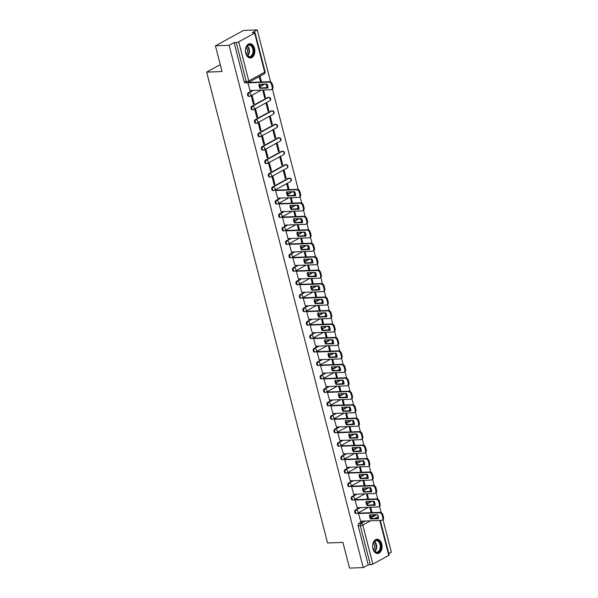 <?xml version="1.0" encoding="UTF-8"?>
<svg xmlns="http://www.w3.org/2000/svg" width="598" height="598" viewBox="0 0 598 598"><rect width="100%" height="100%" fill="white"/><g stroke="black" fill="none" stroke-linecap="round" stroke-linejoin="round"><path stroke-width="0.9" d="M359.667 507.642L355.399 509.982A1.831 1.211 87.9 0 0 354.719 512.322A1.831 1.211 87.9 0 0 355.915 513.54L356.67 513.51A1.831 1.211 -92.1 0 1 355.474 512.292A1.831 1.211 -92.1 0 1 356.161 509.952L360.422 507.612M356.214 494.18L351.945 496.519A1.831 1.211 87.9 0 0 351.265 498.867A1.831 1.211 87.9 0 0 352.454 500.078L353.216 500.048A1.831 1.211 -92.1 0 1 352.02 498.837A1.831 1.211 -92.1 0 1 352.7 496.497L356.969 494.15M352.753 480.725L348.492 483.064A1.831 1.211 87.9 0 0 347.804 485.404A1.831 1.211 87.9 0 0 349 486.623L349.755 486.593A1.831 1.211 -92.1 0 1 348.567 485.382A1.831 1.211 -92.1 0 1 349.247 483.035L353.515 480.695M349.299 467.262L345.031 469.609A1.831 1.211 87.9 0 0 344.351 471.949A1.831 1.211 87.9 0 0 345.547 473.168L346.302 473.138A1.831 1.211 -92.1 0 1 345.113 471.919A1.831 1.211 -92.1 0 1 345.794 469.58L350.062 467.24M345.846 453.807L341.578 456.147A1.831 1.211 87.9 0 0 340.897 458.494A1.831 1.211 87.9 0 0 342.093 459.705L342.848 459.675A1.831 1.211 -92.1 0 1 341.652 458.464A1.831 1.211 -92.1 0 1 342.34 456.117L346.601 453.777M342.392 440.352L338.124 442.692A1.831 1.211 87.9 0 0 337.444 445.032A1.831 1.211 87.9 0 0 338.632 446.25L339.395 446.22A1.831 1.211 -92.1 0 1 338.199 445.002A1.831 1.211 -92.1 0 1 338.879 442.662L343.147 440.322M338.931 426.89L334.671 429.229A1.831 1.211 87.9 0 0 333.983 431.577A1.831 1.211 87.9 0 0 335.179 432.788L335.934 432.765A1.831 1.211 -92.1 0 1 334.745 431.547A1.831 1.211 -92.1 0 1 335.426 429.207L339.694 426.867M335.478 413.435L331.21 415.774A1.831 1.211 87.9 0 0 330.53 418.114A1.831 1.211 87.9 0 0 331.726 419.333L332.481 419.303A1.831 1.211 -92.1 0 1 331.292 418.092A1.831 1.211 -92.1 0 1 331.972 415.745L336.24 413.405M332.025 399.98L327.756 402.319A1.831 1.211 87.9 0 0 327.076 404.659A1.831 1.211 87.9 0 0 328.265 405.878L329.027 405.848A1.831 1.211 -92.1 0 1 327.831 404.629A1.831 1.211 -92.1 0 1 328.511 402.29L332.78 399.95M328.571 386.517L324.303 388.857A1.831 1.211 87.9 0 0 323.623 391.204A1.831 1.211 87.9 0 0 324.811 392.415L325.574 392.385A1.831 1.211 -92.1 0 1 324.378 391.174A1.831 1.211 -92.1 0 1 325.058 388.835L329.326 386.487M325.11 373.062L320.849 375.402A1.831 1.211 87.9 0 0 320.162 377.742A1.831 1.211 87.9 0 0 321.358 378.96L322.113 378.93A1.831 1.211 -92.1 0 1 320.924 377.719A1.831 1.211 -92.1 0 1 321.604 375.372L325.873 373.032M321.657 359.6L317.389 361.947A1.831 1.211 87.9 0 0 316.708 364.287A1.831 1.211 87.9 0 0 317.904 365.498L318.659 365.475A1.831 1.211 -92.1 0 1 317.471 364.257A1.831 1.211 -92.1 0 1 318.151 361.917L322.419 359.577M318.203 346.145L313.935 348.485A1.831 1.211 87.9 0 0 313.255 350.832A1.831 1.211 87.9 0 0 314.443 352.043L315.206 352.013A1.831 1.211 -92.1 0 1 314.01 350.802A1.831 1.211 -92.1 0 1 314.69 348.455L318.958 346.115M314.75 332.69L310.482 335.03A1.831 1.211 87.9 0 0 309.801 337.369A1.831 1.211 87.9 0 0 310.99 338.588L311.752 338.558A1.831 1.211 -92.1 0 1 310.556 337.339A1.831 1.211 -92.1 0 1 311.237 335L315.505 332.66M311.289 319.227L307.028 321.567A1.831 1.211 87.9 0 0 306.34 323.914A1.831 1.211 87.9 0 0 307.536 325.125L308.291 325.103A1.831 1.211 -92.1 0 1 307.103 323.884A1.831 1.211 -92.1 0 1 307.783 321.545L312.051 319.205M307.835 305.772L303.567 308.112A1.831 1.211 87.9 0 0 302.887 310.452A1.831 1.211 87.9 0 0 304.083 311.67L304.838 311.64A1.831 1.211 -92.1 0 1 303.649 310.429A1.831 1.211 -92.1 0 1 304.33 308.082L308.598 305.742M304.382 292.317L300.114 294.657A1.831 1.211 87.9 0 0 299.434 296.997A1.831 1.211 87.9 0 0 300.622 298.215L301.385 298.185A1.831 1.211 -92.1 0 1 300.189 296.967A1.831 1.211 -92.1 0 1 300.869 294.627L305.137 292.287M300.929 278.855L296.66 281.195A1.831 1.211 87.9 0 0 295.98 283.542A1.831 1.211 87.9 0 0 297.169 284.753L297.931 284.723A1.831 1.211 -92.1 0 1 296.735 283.512A1.831 1.211 -92.1 0 1 297.415 281.172L301.684 278.825M297.468 265.4L293.199 267.74A1.831 1.211 87.9 0 0 292.519 270.079A1.831 1.211 87.9 0 0 293.715 271.298L294.47 271.268A1.831 1.211 -92.1 0 1 293.282 270.057A1.831 1.211 -92.1 0 1 293.962 267.71L298.23 265.37M294.014 251.937L289.746 254.285A1.831 1.211 87.9 0 0 289.066 256.624A1.831 1.211 87.9 0 0 290.262 257.835L291.017 257.813A1.831 1.211 -92.1 0 1 289.821 256.594A1.831 1.211 -92.1 0 1 290.508 254.255L294.769 251.915M290.561 238.482L286.293 240.822A1.831 1.211 87.9 0 0 285.612 243.169A1.831 1.211 87.9 0 0 286.801 244.38L287.563 244.35A1.831 1.211 -92.1 0 1 286.367 243.139A1.831 1.211 -92.1 0 1 287.047 240.792L291.316 238.453M287.107 225.027L282.839 227.367A1.831 1.211 87.9 0 0 282.159 229.707A1.831 1.211 87.9 0 0 283.347 230.925L284.11 230.895A1.831 1.211 -92.1 0 1 282.914 229.677A1.831 1.211 -92.1 0 1 283.594 227.337L287.862 224.998M283.646 211.565L279.378 213.905A1.831 1.211 87.9 0 0 278.698 216.252A1.831 1.211 87.9 0 0 279.894 217.463L280.649 217.44A1.831 1.211 -92.1 0 1 279.46 216.222A1.831 1.211 -92.1 0 1 280.141 213.882L284.409 211.535M280.193 198.11L275.925 200.45A1.831 1.211 87.9 0 0 275.244 202.789A1.831 1.211 87.9 0 0 276.44 204.008L277.195 203.978A1.831 1.211 -92.1 0 1 275.999 202.767A1.831 1.211 -92.1 0 1 276.687 200.42L280.948 198.08M288.378 178.264L272.471 186.995A1.831 1.211 87.9 0 0 271.791 189.334A1.831 1.211 87.9 0 0 272.98 190.553L273.742 190.523A1.831 1.211 -92.1 0 1 272.546 189.304A1.831 1.211 -92.1 0 1 273.226 186.965L289.14 178.234A1.831 1.211 -92.1 0 1 289.514 178.129L288.759 178.159A1.831 1.211 87.9 0 0 288.378 178.264L289.14 178.234A1.831 1.308 -118.7 0 1 290.957 179.908A1.831 1.308 -118.7 0 1 290.464 181.568A1.831 1.831 0 0 0 289.514 178.129M284.925 164.809L269.018 173.532A1.831 1.211 87.9 0 0 268.338 175.879A1.831 1.211 87.9 0 0 269.526 177.09L270.281 177.06A1.831 1.211 -92.1 0 1 269.093 175.849A1.831 1.211 -92.1 0 1 269.773 173.502L285.687 164.779A1.831 1.211 -92.1 0 1 286.061 164.674L285.298 164.697A1.831 1.211 87.9 0 0 284.925 164.809L285.687 164.779A1.831 1.308 -118.7 0 1 287.503 166.453A1.831 1.308 -118.7 0 1 287.01 168.113A1.831 1.831 0 0 0 286.061 164.674M281.471 151.346L265.557 160.077A1.831 1.211 87.9 0 0 264.877 162.417A1.831 1.211 87.9 0 0 266.073 163.635L266.828 163.605A1.831 1.211 -92.1 0 1 265.639 162.387A1.831 1.211 -92.1 0 1 266.319 160.047L282.226 151.316A1.831 1.211 -92.1 0 1 282.6 151.212L281.845 151.242A1.831 1.211 87.9 0 0 281.471 151.346L282.226 151.316A1.831 1.308 -118.7 0 1 284.05 152.991A1.831 1.308 -118.7 0 1 283.557 154.65A1.831 1.831 0 0 0 282.6 151.212M278.018 137.891L262.103 146.622A1.831 1.211 87.9 0 0 261.423 148.962A1.831 1.211 87.9 0 0 262.619 150.173L263.374 150.15A1.831 1.211 -92.1 0 1 262.178 148.932A1.831 1.211 -92.1 0 1 262.866 146.592L278.773 137.861A1.831 1.211 -92.1 0 1 279.146 137.757L278.391 137.787A1.831 1.211 87.9 0 0 278.018 137.891L278.773 137.861A1.831 1.308 -118.7 0 1 280.597 139.536A1.831 1.308 -118.7 0 1 280.096 141.195A1.831 1.831 0 0 0 279.146 137.757M274.557 124.429L258.65 133.16A1.831 1.211 87.9 0 0 257.97 135.499A1.831 1.211 87.9 0 0 259.158 136.718L259.921 136.688A1.831 1.211 -92.1 0 1 258.725 135.477A1.831 1.211 -92.1 0 1 259.405 133.13L275.319 124.406A1.831 1.211 -92.1 0 1 275.693 124.294L274.938 124.324A1.831 1.211 87.9 0 0 274.557 124.429L275.319 124.406A1.831 1.308 -118.7 0 1 277.136 126.081A1.831 1.308 -118.7 0 1 276.642 127.733A1.831 1.831 0 0 0 275.693 124.294M271.103 110.974L255.197 119.705A1.831 1.211 87.9 0 0 254.509 122.044A1.831 1.211 87.9 0 0 255.705 123.263L256.46 123.233A1.831 1.211 -92.1 0 1 255.271 122.014A1.831 1.211 -92.1 0 1 255.951 119.675L271.866 110.944A1.831 1.211 -92.1 0 1 272.24 110.839L271.477 110.869A1.831 1.211 87.9 0 0 271.103 110.974L271.866 110.944A1.831 1.308 -118.7 0 1 273.682 112.618A1.831 1.308 -118.7 0 1 273.189 114.278A1.831 1.831 0 0 0 272.24 110.839M267.65 97.519L251.736 106.242A1.831 1.211 87.9 0 0 251.055 108.589A1.831 1.211 87.9 0 0 252.251 109.8L253.006 109.77A1.831 1.211 -92.1 0 1 251.818 108.559A1.831 1.211 -92.1 0 1 252.498 106.22L268.405 97.489A1.831 1.211 -92.1 0 1 268.779 97.384L268.024 97.407A1.831 1.211 87.9 0 0 267.65 97.519L268.405 97.489A1.831 1.308 -118.7 0 1 270.229 99.163A1.831 1.308 -118.7 0 1 269.735 100.823A1.831 1.831 0 0 0 268.779 97.384M252.55 90.448L248.282 92.787A1.831 1.211 87.9 0 0 247.602 95.127A1.831 1.211 87.9 0 0 248.798 96.345L249.553 96.315A1.831 1.211 -92.1 0 1 248.357 95.104A1.831 1.211 -92.1 0 1 249.045 92.757L253.305 90.418M254.524 48.445A7.146 4.709 87.9 0 0 249.874 43.706A7.146 4.709 87.9 0 0 245.756 53.259A7.146 4.709 87.9 0 0 250.405 57.999A7.146 4.709 87.9 0 0 254.524 48.445M381.756 543.971A7.146 4.709 87.9 0 0 377.106 539.232A7.146 4.709 87.9 0 0 372.98 548.785A7.146 4.709 87.9 0 0 377.637 553.524A7.146 4.709 87.9 0 0 381.756 543.971M388.79 553.569L391.346 552.171L383.004 519.692M381.18 512.591L379.551 506.237M377.727 499.128L376.097 492.782M374.273 485.673L372.636 479.319M370.812 472.211L369.183 465.864M367.359 458.756L365.729 452.409M363.905 445.301L362.276 438.947M360.445 431.838L358.815 425.492M356.991 418.383L355.362 412.029M353.538 404.928L351.908 398.574M350.084 391.466L348.455 385.119M346.623 378.011L344.994 371.657M343.17 364.548L341.54 358.202M339.716 351.093L338.087 344.74M336.263 337.638L334.633 331.285M332.802 324.176L331.172 317.83M329.349 310.721L327.719 304.367M325.895 297.266L324.266 290.912M322.442 283.803L320.812 277.457M318.981 270.348L317.351 263.995M315.527 256.886L313.898 250.54M312.074 243.431L310.444 237.077M308.62 229.976L306.983 223.622M305.159 216.513L303.53 210.167M301.706 203.058L300.076 196.705M298.252 189.596L272.434 89.042M270.61 81.933L257.245 29.9L252.274 32.628L254.412 32.554A1.831 0.434 -14.4 0 1 255.062 32.711A1.831 0.434 -14.4 0 1 254.658 33.114L238.751 41.845L248.783 80.924L264.697 72.194L254.658 33.114M215.422 45.829L229.139 45.321L363.233 567.592L349.516 568.1L342.916 542.393L327.555 542.962L206.654 72.111L222.022 71.543L215.422 45.829L243.536 30.408L257.245 29.9M380.291 520.454L389.156 554.981A1.831 0.434 165.6 0 1 388.76 555.385L372.846 564.116A1.831 0.434 165.6 0 1 370.341 564.781L368.211 564.863L358.172 525.784A1.831 1.211 -92.1 0 1 358.852 523.437L363.121 521.097M370.588 517.001L374.707 514.743M368.211 564.863L363.233 567.592M234.11 42.593L244.148 81.672L246.279 81.59A1.831 0.434 165.6 0 0 248.783 80.924A1.831 1.308 61.3 0 1 248.29 82.584A1.831 1.308 61.3 0 1 247.849 82.703A1.831 1.211 -92.1 0 1 247.475 82.808A1.831 1.211 -92.1 0 1 246.279 81.59L236.247 42.51L234.11 42.593L229.139 45.321M236.247 42.51A1.831 0.434 -14.4 0 0 238.751 41.845M248.775 82.464L247.916 82.853L250.046 90.537M261.087 84.206L261.632 84.183M262.754 90.066L264.608 97.908L265.452 97.444L264.495 97.481M254.202 103.611L252.214 95.844L251.369 96.308L253.365 104.074L254.202 103.611L253.253 103.648M268.906 110.899L266.91 103.14L266.065 103.603L268.061 111.363L268.906 110.899L267.949 110.936M257.663 117.073L255.667 109.307L254.823 109.77L256.819 117.529L257.663 117.073L256.706 117.103M272.359 124.362L270.363 116.595L269.526 117.059L271.514 124.825L272.359 124.362L271.41 124.391M261.117 130.528L259.121 122.762L258.276 123.225L260.272 130.992L261.117 130.528L260.16 130.566M275.813 137.817L273.824 130.05L272.98 130.513L274.975 138.28L275.813 137.817L274.863 137.854M264.57 143.983L262.574 136.224L261.737 136.688L263.725 144.447L264.57 143.983L263.621 144.021M279.273 151.272L277.278 143.513L276.433 143.976L278.429 151.735L279.273 151.272L278.317 151.309M268.024 157.446L266.035 149.679L265.191 150.143L267.186 157.909L268.024 157.446L267.074 157.476M282.727 164.734L280.731 156.968L279.886 157.431L281.882 165.198L282.727 164.734L281.77 164.771M271.485 170.901L269.489 163.134L268.644 163.598L270.64 171.364L271.485 170.901L270.528 170.938M286.18 178.189L284.192 170.43L283.347 170.886L285.336 178.653L286.18 178.189L285.231 178.226M274.938 184.356L272.942 176.597L272.097 177.06L274.093 184.819L274.938 184.356L273.981 184.393M289.126 189.648L287.645 183.885L286.801 184.348L288.169 189.686M276.418 190.127L275.558 190.515L277.689 198.2M288.729 191.868L289.275 191.846M290.396 197.729L291.63 203.148M279.871 203.582L279.012 203.97L281.15 211.662M292.19 205.323L292.728 205.308M293.85 211.184L295.083 216.603M283.332 217.037L282.465 217.433L284.603 225.117M295.644 218.786L296.182 218.763M297.303 224.646L298.537 230.058M286.786 230.499L285.919 230.888L288.057 238.572M299.097 232.241L299.635 232.226M300.757 238.101L301.99 243.521M290.239 243.954L289.38 244.35L291.51 252.035M302.551 245.703L303.096 245.681M304.218 251.564L305.451 256.976M293.693 257.417L292.833 257.805L294.971 265.49M306.012 259.158L306.55 259.136M307.671 265.019L308.904 270.431M297.154 270.872L296.287 271.26L298.424 278.952M309.465 272.613L310.003 272.598M311.124 278.474L312.358 283.893M300.607 284.327L299.748 284.723L301.878 292.407M312.918 286.076L313.457 286.053M314.578 291.936L315.811 297.348M304.061 297.789L303.201 298.178L305.331 305.862M316.372 299.531L316.918 299.508M318.039 305.391L319.272 310.811M307.514 311.244L306.654 311.633L308.792 319.325M319.833 312.986L320.371 312.971M321.492 318.846L322.726 324.266M310.975 324.707L310.108 325.095L312.246 332.78M323.286 326.448L323.824 326.426M324.946 332.309L326.179 337.721M314.428 338.162L313.569 338.55L315.699 346.242M326.74 339.903L327.278 339.888M328.399 345.764L329.633 351.183M317.882 351.617L317.022 352.013L319.153 359.697M330.193 353.366L330.739 353.343M331.86 359.226L333.093 364.638M321.335 365.079L320.476 365.468L322.614 373.152M333.654 366.821L334.192 366.798M335.314 372.681L336.547 378.1M324.796 378.534L323.929 378.923L326.067 386.614M337.108 380.276L337.646 380.261M338.767 386.136L340 391.555M328.25 391.989L327.39 392.385L329.52 400.069M340.561 393.738L341.107 393.716M342.228 399.599L343.461 405.01M331.703 405.451L330.844 405.84L332.974 413.524M344.014 407.193L344.56 407.171M345.681 413.054L346.915 418.473M335.157 418.906L334.297 419.295L336.435 426.987M347.475 420.656L348.014 420.633M349.135 426.516L350.368 431.928M338.618 432.369L337.75 432.758L339.888 440.442M350.929 434.111L351.467 434.088M352.588 439.971L353.822 445.383M342.071 445.824L341.211 446.213L343.342 453.904M354.382 447.566L354.928 447.551M356.049 453.426L357.283 458.845M345.524 459.279L344.665 459.675L346.795 467.359M357.836 461.028L358.381 461.006M359.503 466.889L360.736 472.3M348.978 472.741L348.118 473.13L350.256 480.814M361.297 474.483L361.835 474.461M362.956 480.344L364.189 485.763M352.439 486.196L351.572 486.585L353.71 494.277M364.75 487.938L365.288 487.923M366.41 493.799L367.643 499.218M355.892 499.651L355.033 500.048L357.163 507.732M368.204 501.401L368.749 501.378M369.87 507.261L371.104 512.673M359.346 513.114L358.486 513.503L360.624 521.187M367.135 503.538L371.246 501.288M363.681 490.083L367.792 487.826M360.228 476.628L364.339 474.371M356.767 463.166L360.886 460.916M353.313 449.711L357.425 447.454M349.86 436.256L353.971 433.999M346.406 422.793L350.518 420.536M342.946 409.338L347.057 407.081M339.492 395.876L343.603 393.626M336.039 382.421L340.15 380.164M332.585 368.966L336.696 366.709M329.124 355.504L333.236 353.246M325.671 342.049L329.782 339.791M322.217 328.594L326.329 326.336M318.764 315.131L322.875 312.874M315.303 301.676L319.414 299.419M311.85 288.214L315.961 285.964M308.396 274.759L312.507 272.501M304.935 261.304L309.054 259.046M301.482 247.841L305.593 245.584M298.028 234.386L302.139 232.129M294.575 220.924L298.686 218.674M291.114 207.469L295.233 205.211M287.66 194.014L291.772 191.756M260.018 86.351L264.129 84.094M220.258 64.651L206.654 72.111M261.483 81.986L260.003 76.223L259.158 76.686L260.526 82.023M372.053 512.643L370.663 507.231M368.6 499.18L367.209 493.769M365.146 485.726L363.756 480.314M361.685 472.263L360.295 466.859M358.232 458.808L356.842 453.396M354.778 445.353L353.388 439.941M351.325 431.891L349.935 426.486M347.864 418.436L346.474 413.024M344.411 404.981L343.02 399.569M340.957 391.518L339.567 386.106M337.496 378.063L336.113 372.651M334.043 364.601L332.652 359.196M330.589 351.146L329.199 345.734M327.136 337.691L325.746 332.279M323.675 324.228L322.292 318.824M320.222 310.773L318.831 305.361M316.768 297.311L315.378 291.906M313.315 283.856L311.924 278.444M309.854 270.401L308.471 264.989M306.4 256.938L305.01 251.534M302.947 243.483L301.556 238.071M299.493 230.028L298.103 224.616M296.032 216.566L294.65 211.154M292.579 203.111L291.189 197.699M265.452 97.444L263.546 90.036M371.664 514.856L372.203 514.833M244.148 81.672A1.831 1.211 87.9 0 0 245.337 82.883L247.475 82.808A1.831 1.831 0 0 0 248.29 82.584L264.196 73.853A1.831 1.831 0 0 0 265.093 71.79L255.062 32.711M260.003 88.34A5.726 4.096 61.3 0 1 258.964 84.288L266.94 83.989A5.726 4.096 61.3 0 1 267.986 88.041L260.003 88.34L260.735 87.936A5.726 4.096 61.3 0 1 259.682 84.258M260.735 87.936L267.994 87.667M248.619 82.464L269.593 81.687A2.751 1.966 61.3 0 1 272.322 84.198L272.965 86.703A2.751 1.966 61.3 0 1 272.217 89.184L271.492 89.588A2.751 1.966 -118.7 0 0 272.232 87.099L271.589 84.602A2.751 1.966 -118.7 0 0 268.861 82.09L269.593 81.687M249.889 90.545L270.834 89.767A2.751 1.966 -118.7 0 0 271.492 89.588M247.916 82.868L268.861 82.09M250.188 44.79A6.189 4.074 -92.1 0 1 253.619 51.981A6.189 4.074 -92.1 0 1 248.985 56.96A6.189 4.074 -92.1 0 1 246.137 53.992A6.189 4.074 -92.1 0 1 245.913 48.019A6.189 4.074 -92.1 0 1 250.188 44.79M246.092 53.88A5.726 3.775 87.9 0 0 248.686 56.518A5.726 3.775 87.9 0 0 249.456 56.608A5.726 3.775 87.9 0 0 253.014 51.331A5.726 3.775 87.9 0 0 249.8 45.254A5.726 3.775 87.9 0 0 249.03 45.164A5.726 3.775 87.9 0 0 245.875 48.132M246.182 47.384A4.507 2.968 -92.1 0 1 246.451 54.605M249.874 57.969A7.101 4.679 87.9 0 0 254.27 51.413A7.101 4.679 87.9 0 0 250.278 43.886A7.101 4.679 87.9 0 0 249.344 43.774M377.42 540.315A6.189 4.074 -92.1 0 1 380.851 547.506A6.189 4.074 -92.1 0 1 376.217 552.477A6.189 4.074 -92.1 0 1 373.361 549.517A6.189 4.074 -92.1 0 1 373.145 543.545A6.189 4.074 -92.1 0 1 377.42 540.315M373.316 549.405A5.726 3.775 87.9 0 0 375.918 552.044A5.726 3.775 87.9 0 0 376.688 552.133A5.726 3.775 87.9 0 0 380.246 546.856A5.726 3.775 87.9 0 0 377.032 540.779A5.726 3.775 87.9 0 0 376.262 540.682A5.726 3.775 87.9 0 0 373.107 543.657M373.414 542.909A4.507 2.968 -92.1 0 1 373.683 550.13M377.099 553.494A7.101 4.679 87.9 0 0 381.494 546.938A7.101 4.679 87.9 0 0 377.51 539.411A7.101 4.679 87.9 0 0 376.576 539.299M287.645 196.002A5.726 4.096 61.3 0 1 286.606 191.951L294.582 191.652A5.726 4.096 61.3 0 1 295.629 195.703L287.645 196.002L288.378 195.598A5.726 4.096 61.3 0 1 287.324 191.921M288.378 195.598L295.636 195.329M276.261 190.134L297.236 189.349A2.751 1.966 61.3 0 1 299.964 191.861L300.607 194.365A2.751 1.966 61.3 0 1 299.867 196.847L299.135 197.25A2.751 1.966 -118.7 0 0 299.875 194.761L299.232 192.264A2.751 1.966 -118.7 0 0 296.503 189.753L297.236 189.349M277.532 198.207L298.477 197.43A2.751 1.966 -118.7 0 0 299.135 197.25M275.558 190.53L296.503 189.753M291.099 209.457A5.726 4.096 61.3 0 1 290.06 205.406L298.043 205.107A5.726 4.096 61.3 0 1 299.082 209.165L291.099 209.457L291.831 209.061A5.726 4.096 61.3 0 1 290.778 205.376M291.831 209.061L299.097 208.792M279.714 203.589L300.689 202.804A2.751 1.966 61.3 0 1 303.425 205.316L304.061 207.82A2.751 1.966 61.3 0 1 303.321 210.309L302.588 210.705A2.751 1.966 -118.7 0 0 303.336 208.224L302.693 205.719A2.751 1.966 -118.7 0 0 299.957 203.208L300.689 202.804M280.985 211.67L301.93 210.885A2.751 1.966 -118.7 0 0 302.588 210.705M279.012 203.985L299.957 203.208M294.552 222.919A5.726 4.096 61.3 0 1 293.513 218.861L301.497 218.569A5.726 4.096 61.3 0 1 302.536 222.62L294.552 222.919L295.285 222.516A5.726 4.096 61.3 0 1 294.231 218.838M295.285 222.516L302.551 222.247M283.168 217.044L304.143 216.267A2.751 1.966 61.3 0 1 306.879 218.778L307.522 221.275A2.751 1.966 61.3 0 1 306.774 223.764L306.041 224.168A2.751 1.966 -118.7 0 0 306.789 221.679L306.146 219.174A2.751 1.966 -118.7 0 0 303.418 216.663L304.143 216.267M284.439 225.125L305.384 224.347A2.751 1.966 -118.7 0 0 306.041 224.168M282.473 217.448L303.418 216.663M298.013 236.374A5.726 4.096 61.3 0 1 296.967 232.323L304.95 232.024A5.726 4.096 61.3 0 1 305.989 236.075L298.013 236.374L298.738 235.978A5.726 4.096 61.3 0 1 297.684 232.293M298.738 235.978L306.004 235.702M286.621 230.507L307.604 229.722A2.751 1.966 61.3 0 1 310.332 232.233L310.975 234.737A2.751 1.966 61.3 0 1 310.227 237.227L309.502 237.623A2.751 1.966 -118.7 0 0 310.242 235.134L309.6 232.637A2.751 1.966 -118.7 0 0 306.871 230.125L307.604 229.722M287.9 238.58L308.845 237.802A2.751 1.966 -118.7 0 0 309.502 237.623M285.926 230.903L306.871 230.125M301.467 249.837A5.726 4.096 61.3 0 1 300.428 245.778L308.404 245.479A5.726 4.096 61.3 0 1 309.45 249.538L301.467 249.837L302.199 249.433A5.726 4.096 61.3 0 1 301.145 245.756M302.199 249.433L309.458 249.164M290.082 243.962L311.057 243.184A2.751 1.966 61.3 0 1 313.786 245.688L314.428 248.192A2.751 1.966 61.3 0 1 313.688 250.682L312.956 251.085A2.751 1.966 -118.7 0 0 313.696 248.596L313.06 246.092A2.751 1.966 -118.7 0 0 310.325 243.58L311.057 243.184M291.353 252.042L312.298 251.257A2.751 1.966 -118.7 0 0 312.956 251.085M289.38 244.365L310.325 243.58M304.92 263.292A5.726 4.096 61.3 0 1 303.881 259.24L311.864 258.941A5.726 4.096 61.3 0 1 312.904 262.993L304.92 263.292L305.653 262.888A5.726 4.096 61.3 0 1 304.599 259.211M305.653 262.888L312.918 262.619M293.536 257.417L314.511 256.639A2.751 1.966 61.3 0 1 317.246 259.151L317.882 261.655A2.751 1.966 61.3 0 1 317.142 264.137L316.409 264.54A2.751 1.966 -118.7 0 0 317.157 262.051L316.514 259.554A2.751 1.966 -118.7 0 0 313.778 257.043L314.511 256.639M294.807 265.497L315.751 264.72A2.751 1.966 -118.7 0 0 316.409 264.54M292.841 257.82L313.778 257.043M308.374 276.747A5.726 4.096 61.3 0 1 307.335 272.695L315.318 272.396A5.726 4.096 61.3 0 1 316.357 276.455L308.374 276.747L309.106 276.351A5.726 4.096 61.3 0 1 308.052 272.666M309.106 276.351L316.372 276.082M296.989 270.879L317.964 270.094A2.751 1.966 61.3 0 1 320.7 272.606L321.343 275.11A2.751 1.966 61.3 0 1 320.595 277.599L319.863 277.995A2.751 1.966 -118.7 0 0 320.61 275.514L319.967 273.009A2.751 1.966 -118.7 0 0 317.239 270.498L317.964 270.094M298.26 278.952L319.205 278.175A2.751 1.966 -118.7 0 0 319.863 277.995M296.294 271.275L317.239 270.498M311.835 290.209A5.726 4.096 61.3 0 1 310.788 286.15L318.771 285.859A5.726 4.096 61.3 0 1 319.81 289.91L311.835 290.209L312.56 289.806A5.726 4.096 61.3 0 1 311.513 286.128M312.56 289.806L319.825 289.537M300.443 284.334L321.425 283.557A2.751 1.966 61.3 0 1 324.153 286.068L324.796 288.565A2.751 1.966 61.3 0 1 324.049 291.054L323.324 291.458A2.751 1.966 -118.7 0 0 324.064 288.969L323.421 286.464A2.751 1.966 -118.7 0 0 320.692 283.953L321.425 283.557M301.721 292.415L322.666 291.63A2.751 1.966 -118.7 0 0 323.324 291.458M299.748 284.738L320.692 283.953M315.288 303.664A5.726 4.096 61.3 0 1 314.249 299.613L322.225 299.314A5.726 4.096 61.3 0 1 323.271 303.365L315.288 303.664L316.021 303.261A5.726 4.096 61.3 0 1 314.967 299.583M316.021 303.261L323.279 302.992M303.904 297.797L324.878 297.012A2.751 1.966 61.3 0 1 327.607 299.523L328.25 302.027A2.751 1.966 61.3 0 1 327.51 304.509L326.777 304.913A2.751 1.966 -118.7 0 0 327.517 302.424L326.882 299.927A2.751 1.966 -118.7 0 0 324.146 297.415L324.878 297.012M305.174 305.87L326.119 305.092A2.751 1.966 -118.7 0 0 326.777 304.913M303.201 298.193L324.146 297.415M318.741 317.127A5.726 4.096 61.3 0 1 317.702 313.068L325.686 312.769A5.726 4.096 61.3 0 1 326.725 316.828L318.741 317.127L319.474 316.723A5.726 4.096 61.3 0 1 318.42 313.046M319.474 316.723L326.74 316.454M307.357 311.252L328.332 310.467A2.751 1.966 61.3 0 1 331.068 312.978L331.711 315.482A2.751 1.966 61.3 0 1 330.963 317.972L330.231 318.375A2.751 1.966 -118.7 0 0 330.978 315.886L330.335 313.382A2.751 1.966 -118.7 0 0 327.599 310.87L328.332 310.467M308.628 319.332L329.573 318.547A2.751 1.966 -118.7 0 0 330.231 318.375M306.662 311.648L327.599 310.87M322.195 330.582A5.726 4.096 61.3 0 1 321.156 326.523L329.139 326.231A5.726 4.096 61.3 0 1 330.178 330.283L322.195 330.582L322.927 330.178A5.726 4.096 61.3 0 1 321.874 326.501M322.927 330.178L330.193 329.909M310.811 324.707L331.785 323.929A2.751 1.966 61.3 0 1 334.521 326.441L335.164 328.937A2.751 1.966 61.3 0 1 334.417 331.427L333.684 331.83A2.751 1.966 -118.7 0 0 334.432 329.341L333.789 326.837A2.751 1.966 -118.7 0 0 331.06 324.325L331.785 323.929M312.089 332.787L333.026 332.01A2.751 1.966 -118.7 0 0 333.684 331.83M310.115 325.11L331.06 324.325M325.656 344.037A5.726 4.096 61.3 0 1 324.609 339.985L332.593 339.686A5.726 4.096 61.3 0 1 333.639 343.745L325.656 344.037L326.388 343.641A5.726 4.096 61.3 0 1 325.334 339.956M326.388 343.641L333.647 343.364M314.264 338.169L335.246 337.384A2.751 1.966 61.3 0 1 337.975 339.896L338.618 342.4A2.751 1.966 61.3 0 1 337.87 344.889L337.145 345.285A2.751 1.966 -118.7 0 0 337.885 342.796L337.242 340.299A2.751 1.966 -118.7 0 0 334.514 337.788L335.246 337.384M315.542 346.242L336.487 345.465A2.751 1.966 -118.7 0 0 337.145 345.285M313.569 338.565L334.514 337.788M329.109 357.499A5.726 4.096 61.3 0 1 328.07 353.44L336.054 353.141A5.726 4.096 61.3 0 1 337.093 357.2L329.109 357.499L329.842 357.096A5.726 4.096 61.3 0 1 328.788 353.418M329.842 357.096L337.1 356.827M317.725 351.624L338.7 350.847A2.751 1.966 61.3 0 1 341.428 353.358L342.071 355.855A2.751 1.966 61.3 0 1 341.331 358.344L340.598 358.748A2.751 1.966 -118.7 0 0 341.346 356.259L340.703 353.754A2.751 1.966 -118.7 0 0 337.967 351.243L338.7 350.847M318.996 359.704L339.941 358.92A2.751 1.966 -118.7 0 0 340.598 358.748M317.022 352.028L337.967 351.243M332.563 370.954A5.726 4.096 61.3 0 1 331.524 366.903L339.507 366.604A5.726 4.096 61.3 0 1 340.546 370.655L332.563 370.954L333.295 370.551A5.726 4.096 61.3 0 1 332.241 366.873M333.295 370.551L340.561 370.282M321.178 365.079L342.153 364.302A2.751 1.966 61.3 0 1 344.889 366.813L345.532 369.317A2.751 1.966 61.3 0 1 344.784 371.799L344.052 372.203A2.751 1.966 -118.7 0 0 344.799 369.714L344.156 367.217A2.751 1.966 -118.7 0 0 341.421 364.705L342.153 364.302M322.449 373.159L343.394 372.382A2.751 1.966 -118.7 0 0 344.052 372.203M320.483 365.483L341.421 364.705M336.024 384.409A5.726 4.096 61.3 0 1 334.977 380.358L342.96 380.059A5.726 4.096 61.3 0 1 344 384.118L336.024 384.409L336.749 384.013A5.726 4.096 61.3 0 1 335.695 380.328M336.749 384.013L344.014 383.744M324.632 378.541L345.607 377.757A2.751 1.966 61.3 0 1 348.342 380.268L348.985 382.772A2.751 1.966 61.3 0 1 348.238 385.262L347.505 385.658A2.751 1.966 -118.7 0 0 348.253 383.176L347.61 380.672A2.751 1.966 -118.7 0 0 344.882 378.16L345.607 377.757M325.91 386.614L346.847 385.837A2.751 1.966 -118.7 0 0 347.505 385.658M323.937 378.938L344.882 378.16M339.477 397.872A5.726 4.096 61.3 0 1 338.431 393.813L346.414 393.521A5.726 4.096 61.3 0 1 347.46 397.573L339.477 397.872L340.21 397.468A5.726 4.096 61.3 0 1 339.156 393.79M340.21 397.468L347.468 397.199M328.093 391.996L349.068 391.219A2.751 1.966 61.3 0 1 351.796 393.731L352.439 396.227A2.751 1.966 61.3 0 1 351.691 398.716L350.966 399.12A2.751 1.966 -118.7 0 0 351.706 396.631L351.063 394.127A2.751 1.966 -118.7 0 0 348.335 391.615L349.068 391.219M329.363 400.077L350.308 399.3A2.751 1.966 -118.7 0 0 350.966 399.12M327.39 392.4L348.335 391.615M342.931 411.327A5.726 4.096 61.3 0 1 341.892 407.275L349.875 406.976A5.726 4.096 61.3 0 1 350.914 411.028L342.931 411.327L343.663 410.931A5.726 4.096 61.3 0 1 342.609 407.245M343.663 410.931L350.921 410.654M331.546 405.459L352.521 404.674A2.751 1.966 61.3 0 1 355.249 407.186L355.892 409.69A2.751 1.966 61.3 0 1 355.152 412.179L354.42 412.575A2.751 1.966 -118.7 0 0 355.167 410.086L354.524 407.589A2.751 1.966 -118.7 0 0 351.788 405.078L352.521 404.674M332.817 413.532L353.762 412.755A2.751 1.966 -118.7 0 0 354.42 412.575M330.844 405.855L351.788 405.078M346.384 424.789A5.726 4.096 61.3 0 1 345.345 420.73L353.328 420.431A5.726 4.096 61.3 0 1 354.367 424.49L346.384 424.789L347.117 424.386A5.726 4.096 61.3 0 1 346.063 420.708M347.117 424.386L354.382 424.117M335 418.914L355.974 418.137A2.751 1.966 61.3 0 1 358.71 420.641L359.353 423.145A2.751 1.966 61.3 0 1 358.606 425.634L357.873 426.038A2.751 1.966 -118.7 0 0 358.621 423.548L357.978 421.044A2.751 1.966 -118.7 0 0 355.242 418.533L355.974 418.137M336.27 426.994L357.215 426.21A2.751 1.966 -118.7 0 0 357.873 426.038M334.304 419.31L355.242 418.533M349.845 438.244A5.726 4.096 61.3 0 1 348.798 434.193L356.782 433.894A5.726 4.096 61.3 0 1 357.821 437.945L349.845 438.244L350.57 437.841A5.726 4.096 61.3 0 1 349.516 434.163M350.57 437.841L357.836 437.572M338.453 432.369L359.428 431.592A2.751 1.966 61.3 0 1 362.164 434.103L362.807 436.6A2.751 1.966 61.3 0 1 362.059 439.089L361.327 439.493A2.751 1.966 -118.7 0 0 362.074 437.003L361.431 434.499A2.751 1.966 -118.7 0 0 358.703 431.995L359.428 431.592M339.731 440.449L360.669 439.672A2.751 1.966 -118.7 0 0 361.327 439.493M337.758 432.773L358.703 431.995M353.298 451.699A5.726 4.096 61.3 0 1 352.259 447.648L360.235 447.349A5.726 4.096 61.3 0 1 361.282 451.408L353.298 451.699L354.031 451.303A5.726 4.096 61.3 0 1 352.977 447.618M354.031 451.303L361.289 451.027M341.914 445.831L362.889 445.047A2.751 1.966 61.3 0 1 365.617 447.558L366.26 450.062A2.751 1.966 61.3 0 1 365.513 452.551L364.787 452.948A2.751 1.966 -118.7 0 0 365.528 450.466L364.885 447.962A2.751 1.966 -118.7 0 0 362.156 445.45L362.889 445.047M343.185 453.904L364.13 453.127A2.751 1.966 -118.7 0 0 364.787 452.948M341.211 446.228L362.156 445.45M356.752 465.162A5.726 4.096 61.3 0 1 355.713 461.103L363.696 460.811A5.726 4.096 61.3 0 1 364.735 464.863L356.752 465.162L357.484 464.758A5.726 4.096 61.3 0 1 356.43 461.08M357.484 464.758L364.75 464.489M345.367 459.286L366.342 458.509A2.751 1.966 61.3 0 1 369.071 461.021L369.714 463.517A2.751 1.966 61.3 0 1 368.973 466.006L368.241 466.41A2.751 1.966 -118.7 0 0 368.988 463.921L368.346 461.417A2.751 1.966 -118.7 0 0 365.61 458.905L366.342 458.509M346.638 467.367L367.583 466.582A2.751 1.966 -118.7 0 0 368.241 466.41M344.665 459.69L365.61 458.905M360.205 478.617A5.726 4.096 61.3 0 1 359.166 474.565L367.15 474.266A5.726 4.096 61.3 0 1 368.189 478.318L360.205 478.617L360.938 478.213A5.726 4.096 61.3 0 1 359.884 474.535M360.938 478.213L368.204 477.944M348.821 472.741L369.796 471.964A2.751 1.966 61.3 0 1 372.532 474.476L373.174 476.98A2.751 1.966 61.3 0 1 372.427 479.461L371.694 479.865A2.751 1.966 -118.7 0 0 372.442 477.376L371.799 474.879A2.751 1.966 -118.7 0 0 369.063 472.368L369.796 471.964M350.092 480.822L371.037 480.045A2.751 1.966 -118.7 0 0 371.694 479.865M348.126 473.145L369.063 472.368M363.666 492.072A5.726 4.096 61.3 0 1 362.62 488.02L370.603 487.721A5.726 4.096 61.3 0 1 371.642 491.78L363.666 492.072L364.391 491.676A5.726 4.096 61.3 0 1 363.337 487.99M364.391 491.676L371.657 491.406M352.274 486.204L373.249 485.419A2.751 1.966 61.3 0 1 375.985 487.931L376.628 490.435A2.751 1.966 61.3 0 1 375.88 492.924L375.148 493.32A2.751 1.966 -118.7 0 0 375.895 490.838L375.252 488.334A2.751 1.966 -118.7 0 0 372.524 485.823L373.249 485.419M353.553 494.277L374.49 493.5A2.751 1.966 -118.7 0 0 375.148 493.32M351.579 486.6L372.524 485.823M367.12 505.534A5.726 4.096 61.3 0 1 366.081 501.475L374.056 501.184A5.726 4.096 61.3 0 1 375.103 505.235L367.12 505.534L367.852 505.131A5.726 4.096 61.3 0 1 366.798 501.453M367.852 505.131L375.11 504.862M355.735 499.659L376.71 498.882A2.751 1.966 61.3 0 1 379.438 501.393L380.081 503.89A2.751 1.966 61.3 0 1 379.341 506.379L378.609 506.783A2.751 1.966 -118.7 0 0 379.349 504.293L378.706 501.789A2.751 1.966 -118.7 0 0 375.978 499.278L376.71 498.882M357.006 507.739L377.951 506.962A2.751 1.966 -118.7 0 0 378.609 506.783M355.033 500.063L375.978 499.278M370.573 518.989A5.726 4.096 61.3 0 1 369.534 514.938L377.517 514.639A5.726 4.096 61.3 0 1 378.556 518.69L370.573 518.989L371.306 518.593A5.726 4.096 61.3 0 1 370.252 514.908M371.306 518.593L378.571 518.317M359.189 513.121L380.164 512.337A2.751 1.966 61.3 0 1 382.892 514.848L383.535 517.352A2.751 1.966 61.3 0 1 382.795 519.841L382.062 520.238A2.751 1.966 -118.7 0 0 382.81 517.748L382.167 515.252A2.751 1.966 -118.7 0 0 379.431 512.74L380.164 512.337M360.459 521.194L381.404 520.417A2.751 1.966 -118.7 0 0 382.062 520.238M358.486 513.518L379.431 512.74M355.399 509.982L356.161 509.952A1.831 1.308 61.3 0 1 357.978 511.626A1.831 1.308 -118.7 0 1 357.484 513.286A1.831 1.308 -118.7 0 1 357.043 513.405A1.831 1.211 -92.1 0 1 356.67 513.51A1.831 1.831 0 0 0 357.484 513.286L368.361 507.313M351.945 496.519L352.7 496.497A1.831 1.308 61.3 0 1 354.524 498.171A1.831 1.308 -118.7 0 1 354.031 499.823A1.831 1.308 -118.7 0 1 353.59 499.943A1.831 1.211 -92.1 0 1 353.216 500.048A1.831 1.831 0 0 0 354.031 499.823L364.907 493.858M348.492 483.064L349.247 483.035A1.831 1.308 61.3 0 1 351.071 484.709A1.831 1.308 -118.7 0 1 350.57 486.368A1.831 1.308 -118.7 0 1 350.136 486.488A1.831 1.211 -92.1 0 1 349.755 486.593A1.831 1.831 0 0 0 350.57 486.368L361.454 480.403M345.031 469.609L345.794 469.58A1.831 1.308 61.3 0 1 347.61 471.254A1.831 1.308 -118.7 0 1 347.117 472.913A1.831 1.308 -118.7 0 1 346.676 473.025A1.831 1.211 -92.1 0 1 346.302 473.138A1.831 1.831 0 0 0 347.117 472.913L358 466.941M341.578 456.147L342.34 456.117A1.831 1.308 61.3 0 1 344.156 457.791A1.831 1.308 -118.7 0 1 343.663 459.451A1.831 1.308 -118.7 0 1 343.222 459.57A1.831 1.211 -92.1 0 1 342.848 459.675A1.831 1.831 0 0 0 343.663 459.451L354.539 453.486M338.124 442.692L338.879 442.662A1.831 1.308 61.3 0 1 340.703 444.336A1.831 1.308 -118.7 0 1 340.202 445.996A1.831 1.308 -118.7 0 1 339.769 446.115A1.831 1.211 -92.1 0 1 339.395 446.22A1.831 1.831 0 0 0 340.202 445.996L351.086 440.023M334.671 429.229L335.426 429.207A1.831 1.308 61.3 0 1 337.25 430.881A1.831 1.308 -118.7 0 1 336.749 432.541A1.831 1.308 -118.7 0 1 336.315 432.653A1.831 1.211 -92.1 0 1 335.934 432.765A1.831 1.831 0 0 0 336.749 432.541L347.632 426.568M331.21 415.774L331.972 415.745A1.831 1.308 61.3 0 1 333.789 417.419A1.831 1.308 -118.7 0 1 333.295 419.078A1.831 1.308 -118.7 0 1 332.854 419.198A1.831 1.211 -92.1 0 1 332.481 419.303A1.831 1.831 0 0 0 333.295 419.078L344.171 413.113M327.756 402.319L328.511 402.29A1.831 1.308 61.3 0 1 330.335 403.964A1.831 1.308 -118.7 0 1 329.842 405.623A1.831 1.308 -118.7 0 1 329.401 405.743A1.831 1.211 -92.1 0 1 329.027 405.848A1.831 1.831 0 0 0 329.842 405.623L340.718 399.651M324.303 388.857L325.058 388.835A1.831 1.308 61.3 0 1 326.882 390.509A1.831 1.308 -118.7 0 1 326.381 392.161A1.831 1.308 -118.7 0 1 325.947 392.281A1.831 1.211 -92.1 0 1 325.574 392.385A1.831 1.831 0 0 0 326.381 392.161L337.265 386.196M320.849 375.402L321.604 375.372A1.831 1.308 61.3 0 1 323.428 377.046A1.831 1.308 -118.7 0 1 322.927 378.706A1.831 1.308 -118.7 0 1 322.494 378.826A1.831 1.211 -92.1 0 1 322.113 378.93A1.831 1.831 0 0 0 322.927 378.706L333.811 372.741M317.389 361.947L318.151 361.917A1.831 1.308 61.3 0 1 319.967 363.591A1.831 1.308 -118.7 0 1 319.474 365.251A1.831 1.308 -118.7 0 1 319.033 365.363A1.831 1.211 -92.1 0 1 318.659 365.475A1.831 1.831 0 0 0 319.474 365.251L330.35 359.278M313.935 348.485L314.69 348.455A1.831 1.308 61.3 0 1 316.514 350.129A1.831 1.308 -118.7 0 1 316.021 351.788A1.831 1.308 -118.7 0 1 315.58 351.908A1.831 1.211 -92.1 0 1 315.206 352.013A1.831 1.831 0 0 0 316.021 351.788L326.897 345.823M310.482 335.03L311.237 335A1.831 1.308 61.3 0 1 313.06 336.674A1.831 1.308 -118.7 0 1 312.56 338.333A1.831 1.308 -118.7 0 1 312.126 338.453A1.831 1.211 -92.1 0 1 311.752 338.558A1.831 1.831 0 0 0 312.56 338.333L323.443 332.361M307.028 321.567L307.783 321.545A1.831 1.308 61.3 0 1 309.607 323.219A1.831 1.308 -118.7 0 1 309.106 324.871A1.831 1.308 -118.7 0 1 308.665 324.991A1.831 1.211 -92.1 0 1 308.291 325.103A1.831 1.831 0 0 0 309.106 324.871L319.99 318.906M303.567 308.112L304.33 308.082A1.831 1.308 61.3 0 1 306.146 309.757A1.831 1.308 -118.7 0 1 305.653 311.416A1.831 1.308 -118.7 0 1 305.212 311.536A1.831 1.211 -92.1 0 1 304.838 311.64A1.831 1.831 0 0 0 305.653 311.416L316.529 305.451M300.114 294.657L300.869 294.627A1.831 1.308 61.3 0 1 302.693 296.302A1.831 1.308 -118.7 0 1 302.199 297.961A1.831 1.308 -118.7 0 1 301.758 298.081A1.831 1.211 -92.1 0 1 301.385 298.185A1.831 1.831 0 0 0 302.199 297.961L313.075 291.988M296.66 281.195L297.415 281.172A1.831 1.308 61.3 0 1 299.239 282.839A1.831 1.308 -118.7 0 1 298.738 284.499A1.831 1.308 -118.7 0 1 298.305 284.618A1.831 1.211 -92.1 0 1 297.931 284.723A1.831 1.831 0 0 0 298.738 284.499L309.622 278.533M293.199 267.74L293.962 267.71A1.831 1.308 61.3 0 1 295.786 269.384A1.831 1.308 -118.7 0 1 295.285 271.044A1.831 1.308 -118.7 0 1 294.844 271.163A1.831 1.211 -92.1 0 1 294.47 271.268A1.831 1.831 0 0 0 295.285 271.044L306.169 265.071M289.746 254.285L290.508 254.255A1.831 1.308 61.3 0 1 292.325 255.929A1.831 1.308 -118.7 0 1 291.831 257.589A1.831 1.308 -118.7 0 1 291.39 257.701A1.831 1.211 -92.1 0 1 291.017 257.813A1.831 1.831 0 0 0 291.831 257.589L302.708 251.616M286.293 240.822L287.047 240.792A1.831 1.308 61.3 0 1 288.871 242.467A1.831 1.308 -118.7 0 1 288.378 244.126A1.831 1.308 -118.7 0 1 287.937 244.246A1.831 1.211 -92.1 0 1 287.563 244.35A1.831 1.831 0 0 0 288.378 244.126L299.254 238.161M282.839 227.367L283.594 227.337A1.831 1.308 61.3 0 1 285.418 229.012A1.831 1.308 -118.7 0 1 284.917 230.671A1.831 1.308 -118.7 0 1 284.484 230.791A1.831 1.211 -92.1 0 1 284.11 230.895A1.831 1.831 0 0 0 284.917 230.671L295.801 224.699M279.378 213.905L280.141 213.882A1.831 1.308 61.3 0 1 281.964 215.557A1.831 1.308 -118.7 0 1 281.464 217.209A1.831 1.308 -118.7 0 1 281.023 217.328A1.831 1.211 -92.1 0 1 280.649 217.44A1.831 1.831 0 0 0 281.464 217.209L292.347 211.244M275.925 200.45L276.687 200.42A1.831 1.308 61.3 0 1 278.504 202.094A1.831 1.308 -118.7 0 1 278.01 203.754A1.831 1.308 -118.7 0 1 277.569 203.873A1.831 1.211 -92.1 0 1 277.195 203.978A1.831 1.831 0 0 0 278.01 203.754L288.886 197.789M272.471 186.995L273.226 186.965A1.831 1.308 61.3 0 1 275.05 188.639A1.831 1.308 -118.7 0 1 274.557 190.299A1.831 1.308 -118.7 0 1 274.116 190.418A1.831 1.211 -92.1 0 1 273.742 190.523A1.831 1.831 0 0 0 274.557 190.299L290.464 181.568M269.018 173.532L269.773 173.502A1.831 1.308 61.3 0 1 271.597 175.177A1.831 1.308 -118.7 0 1 271.096 176.836A1.831 1.308 -118.7 0 1 270.662 176.956A1.831 1.211 -92.1 0 1 270.281 177.06A1.831 1.831 0 0 0 271.096 176.836L287.01 168.113M265.557 160.077L266.319 160.047A1.831 1.308 61.3 0 1 268.136 161.722A1.831 1.308 -118.7 0 1 267.642 163.381A1.831 1.308 -118.7 0 1 267.201 163.501A1.831 1.211 -92.1 0 1 266.828 163.605A1.831 1.831 0 0 0 267.642 163.381L283.557 154.65M262.103 146.622L262.866 146.592A1.831 1.308 61.3 0 1 264.682 148.267A1.831 1.308 -118.7 0 1 264.189 149.926A1.831 1.308 -118.7 0 1 263.748 150.038A1.831 1.211 -92.1 0 1 263.374 150.15A1.831 1.831 0 0 0 264.189 149.926L280.096 141.195M258.65 133.16L259.405 133.13A1.831 1.308 61.3 0 1 261.229 134.804A1.831 1.308 -118.7 0 1 260.735 136.464A1.831 1.308 -118.7 0 1 260.294 136.583A1.831 1.211 -92.1 0 1 259.921 136.688A1.831 1.831 0 0 0 260.735 136.464L276.642 127.733M255.197 119.705L255.951 119.675A1.831 1.308 61.3 0 1 257.775 121.349A1.831 1.308 -118.7 0 1 257.275 123.009A1.831 1.308 -118.7 0 1 256.841 123.128A1.831 1.211 -92.1 0 1 256.46 123.233A1.831 1.831 0 0 0 257.275 123.009L273.189 114.278M251.736 106.242L252.498 106.22A1.831 1.308 61.3 0 1 254.314 107.894A1.831 1.308 -118.7 0 1 253.821 109.546A1.831 1.308 -118.7 0 1 253.38 109.666A1.831 1.211 -92.1 0 1 253.006 109.77A1.831 1.831 0 0 0 253.821 109.546L269.735 100.823M248.282 92.787L249.045 92.757A1.831 1.308 61.3 0 1 250.861 94.432A1.831 1.308 -118.7 0 1 250.368 96.091A1.831 1.308 -118.7 0 1 249.927 96.211A1.831 1.211 -92.1 0 1 249.553 96.315A1.831 1.831 0 0 0 250.368 96.091L261.244 90.126M358.852 523.437L360.99 523.362L365.258 521.015M370.939 517.898L376.837 514.661M378.317 516.53L374.797 518.459M370.483 520.821L362.814 525.029L372.846 564.116M388.76 555.385L379.797 520.477M367.247 503.867L372.008 501.259M363.793 490.412L368.547 487.796M360.34 476.95L365.094 474.341M356.879 463.495L361.641 460.886M353.425 450.04L358.187 447.424M349.972 436.577L354.726 433.969M346.519 423.122L351.273 420.514M343.058 409.66L347.819 407.051M339.604 396.205L344.366 393.596M336.151 382.75L340.905 380.134M332.697 369.287L337.451 366.679M329.236 355.832L333.998 353.224M325.783 342.377L330.545 339.761M322.329 328.915L327.084 326.306M318.876 315.46L323.63 312.851M315.415 301.997L320.177 299.389M311.962 288.542L316.723 285.934M308.508 275.087L313.262 272.471M305.055 261.625L309.809 259.016M301.594 248.17L306.355 245.561M298.14 234.708L302.902 232.099M294.687 221.253L299.441 218.644M291.233 207.798L295.988 205.189M287.773 194.335L292.534 191.726M260.13 86.673L264.892 84.064M265.99 84.026A1.831 1.831 0 0 1 266.274 87.36A1.831 1.308 -118.7 0 0 266.775 85.701A1.831 1.308 -118.7 0 0 265.22 84.049M293.64 191.689A1.831 1.831 0 0 1 293.917 195.023A1.831 1.308 -118.7 0 0 294.418 193.371A1.831 1.308 -118.7 0 0 292.863 191.711M297.094 205.144A1.831 1.831 0 0 1 297.378 208.485A1.831 1.308 -118.7 0 0 297.871 206.826A1.831 1.308 -118.7 0 0 296.324 205.174M300.547 218.599A1.831 1.831 0 0 1 300.831 221.94A1.831 1.308 -118.7 0 0 301.325 220.281A1.831 1.308 -118.7 0 0 299.777 218.629M304.001 232.061A1.831 1.831 0 0 1 304.285 235.403A1.831 1.308 -118.7 0 0 304.786 233.743A1.831 1.308 -118.7 0 0 303.231 232.091M307.462 245.516A1.831 1.831 0 0 1 307.738 248.858A1.831 1.308 -118.7 0 0 308.239 247.198A1.831 1.308 -118.7 0 0 306.684 245.546M310.915 258.979A1.831 1.831 0 0 1 311.199 262.313A1.831 1.308 -118.7 0 0 311.693 260.653A1.831 1.308 -118.7 0 0 310.145 259.001M314.369 272.434A1.831 1.831 0 0 1 314.653 275.775A1.831 1.308 -118.7 0 0 315.146 274.116A1.831 1.308 -118.7 0 0 313.599 272.464M317.822 285.889A1.831 1.831 0 0 1 318.106 289.23A1.831 1.308 -118.7 0 0 318.607 287.571A1.831 1.308 -118.7 0 0 317.052 285.919M321.283 299.351A1.831 1.831 0 0 1 321.56 302.685A1.831 1.308 -118.7 0 0 322.06 301.033A1.831 1.308 -118.7 0 0 320.506 299.381M324.736 312.806A1.831 1.831 0 0 1 325.02 316.148A1.831 1.308 -118.7 0 0 325.514 314.488A1.831 1.308 -118.7 0 0 323.966 312.836M328.19 326.261A1.831 1.831 0 0 1 328.474 329.603A1.831 1.308 -118.7 0 0 328.967 327.943A1.831 1.308 -118.7 0 0 327.42 326.291M331.643 339.724A1.831 1.831 0 0 1 331.927 343.065A1.831 1.308 -118.7 0 0 332.428 341.406A1.831 1.308 -118.7 0 0 330.873 339.754M335.104 353.179A1.831 1.831 0 0 1 335.381 356.52A1.831 1.308 -118.7 0 0 335.882 354.861A1.831 1.308 -118.7 0 0 334.327 353.209M338.558 366.641A1.831 1.831 0 0 1 338.842 369.975A1.831 1.308 -118.7 0 0 339.335 368.316A1.831 1.308 -118.7 0 0 337.788 366.664M342.011 380.096A1.831 1.831 0 0 1 342.295 383.438A1.831 1.308 -118.7 0 0 342.789 381.778A1.831 1.308 -118.7 0 0 341.241 380.126M345.465 393.551A1.831 1.831 0 0 1 345.749 396.893A1.831 1.308 -118.7 0 0 346.249 395.233A1.831 1.308 -118.7 0 0 344.695 393.581M348.926 407.014A1.831 1.831 0 0 1 349.202 410.348A1.831 1.308 -118.7 0 0 349.703 408.696A1.831 1.308 -118.7 0 0 348.148 407.044M352.379 420.469A1.831 1.831 0 0 1 352.663 423.81A1.831 1.308 -118.7 0 0 353.156 422.151A1.831 1.308 -118.7 0 0 351.609 420.499M355.832 433.924A1.831 1.831 0 0 1 356.116 437.265A1.831 1.308 -118.7 0 0 356.61 435.606A1.831 1.308 -118.7 0 0 355.062 433.954M359.286 447.386A1.831 1.831 0 0 1 359.57 450.728A1.831 1.308 -118.7 0 0 360.071 449.068A1.831 1.308 -118.7 0 0 358.516 447.416M362.747 460.841A1.831 1.831 0 0 1 363.023 464.183A1.831 1.308 -118.7 0 0 363.524 462.523A1.831 1.308 -118.7 0 0 361.977 460.871M366.2 474.304A1.831 1.831 0 0 1 366.484 477.638A1.831 1.308 -118.7 0 0 366.978 475.978A1.831 1.308 -118.7 0 0 365.43 474.326M369.654 487.759A1.831 1.831 0 0 1 369.938 491.1A1.831 1.308 -118.7 0 0 370.431 489.441A1.831 1.308 -118.7 0 0 368.884 487.789M373.115 501.214A1.831 1.831 0 0 1 373.391 504.555A1.831 1.308 -118.7 0 0 373.892 502.896A1.831 1.308 -118.7 0 0 372.337 501.244M358.172 525.784L360.31 525.702A1.831 1.211 -92.1 0 1 360.99 523.362A1.831 1.308 -118.7 0 1 362.814 525.029A1.831 0.434 165.6 0 1 360.31 525.702L370.341 564.781M377.615 514.818A1.831 1.308 -118.7 0 0 377.174 514.654M265.093 71.79A1.831 0.434 -14.4 0 1 264.697 72.194A1.831 1.308 61.3 0 1 264.196 73.853M272.232 87.099L272.965 86.703M271.589 84.602L272.322 84.198M247.258 45.919A5.726 3.775 -92.1 0 1 249.426 50.875A5.726 3.775 -92.1 0 1 247.639 55.988M247.34 55.734A5.539 3.648 87.9 0 0 246.981 46.188M374.49 541.444A5.726 3.775 -92.1 0 1 376.65 546.4A5.726 3.775 -92.1 0 1 374.864 551.513M374.565 551.259A5.539 3.648 87.9 0 0 374.213 541.713M299.875 194.761L300.607 194.365M299.232 192.264L299.964 191.861M303.336 208.224L304.061 207.82M302.693 205.719L303.425 205.316M306.789 221.679L307.522 221.275M306.146 219.174L306.879 218.778M310.242 235.134L310.975 234.737M309.6 232.637L310.332 232.233M313.696 248.596L314.428 248.192M313.06 246.092L313.786 245.688M317.157 262.051L317.882 261.655M316.514 259.554L317.246 259.151M320.61 275.514L321.343 275.11M319.967 273.009L320.7 272.606M324.064 288.969L324.796 288.565M323.421 286.464L324.153 286.068M327.517 302.424L328.25 302.027M326.882 299.927L327.607 299.523M330.978 315.886L331.711 315.482M330.335 313.382L331.068 312.978M334.432 329.341L335.164 328.937M333.789 326.837L334.521 326.441M337.885 342.796L338.618 342.4M337.242 340.299L337.975 339.896M341.346 356.259L342.071 355.855M340.703 353.754L341.428 353.358M344.799 369.714L345.532 369.317M344.156 367.217L344.889 366.813M348.253 383.176L348.985 382.772M347.61 380.672L348.342 380.268M351.706 396.631L352.439 396.227M351.063 394.127L351.796 393.731M355.167 410.086L355.892 409.69M354.524 407.589L355.249 407.186M358.621 423.548L359.353 423.145M357.978 421.044L358.71 420.641M362.074 437.003L362.807 436.6M361.431 434.499L362.164 434.103M365.528 450.466L366.26 450.062M364.885 447.962L365.617 447.558M368.988 463.921L369.714 463.517M368.346 461.417L369.071 461.021M372.442 477.376L373.174 476.98M371.799 474.879L372.532 474.476M375.895 490.838L376.628 490.435M375.252 488.334L375.985 487.931M379.349 504.293L380.081 503.89M378.706 501.789L379.438 501.393M382.81 517.748L383.535 517.352M382.167 515.252L382.892 514.848M266.274 87.36L265.557 87.757M293.917 195.023L293.199 195.419M297.378 208.485L296.653 208.881M300.831 221.94L300.106 222.336M304.285 235.403L303.56 235.799M307.738 248.858L307.021 249.254M311.199 262.313L310.474 262.709M314.653 275.775L313.928 276.171M318.106 289.23L317.381 289.626M321.56 302.685L320.842 303.081M325.02 316.148L324.295 316.544M328.474 329.603L327.749 329.999M331.927 343.065L331.202 343.461M335.381 356.52L334.663 356.916M338.842 369.975L338.117 370.371M342.295 383.438L341.57 383.834M345.749 396.893L345.024 397.289M349.202 410.348L348.485 410.751M352.663 423.81L351.938 424.206M356.116 437.265L355.391 437.661M359.57 450.728L358.845 451.124M363.023 464.183L362.306 464.579M366.484 477.638L365.759 478.034M369.938 491.1L369.213 491.496M373.391 504.555L372.674 504.951"/></g></svg>
